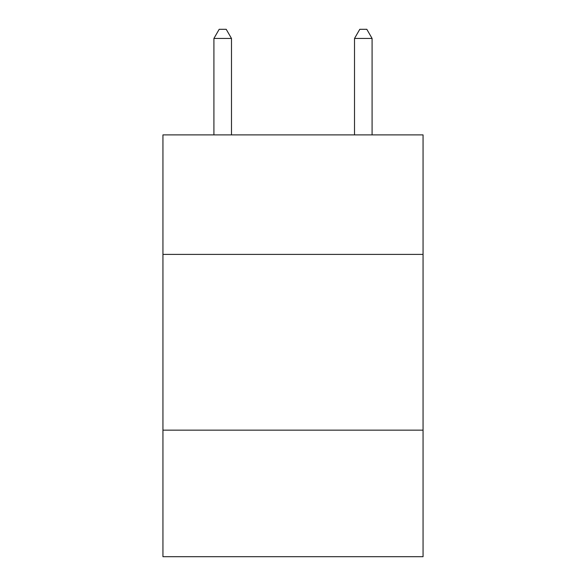 <?xml version="1.0" encoding="UTF-8"?>
<svg xmlns="http://www.w3.org/2000/svg" width="586" height="586" viewBox="0 0 586 586"><rect width="100%" height="100%" fill="white"/><g stroke="black" fill="none" stroke-linecap="round" stroke-linejoin="round"><path stroke-width="0.88" d="M162.945 254.405L423.055 254.405L423.055 134.89L162.945 134.89L162.945 556.7L423.055 556.7L423.055 430.161L162.945 430.161M423.055 430.161L423.055 254.405M231.485 134.89L231.485 38.442L213.912 38.442L213.912 134.89M213.912 38.442L219.186 29.3L226.211 29.3L231.485 38.442M372.088 134.89L372.088 38.442L354.515 38.442L354.515 134.89M354.515 38.442L359.789 29.3L366.814 29.3L372.088 38.442"/></g></svg>

